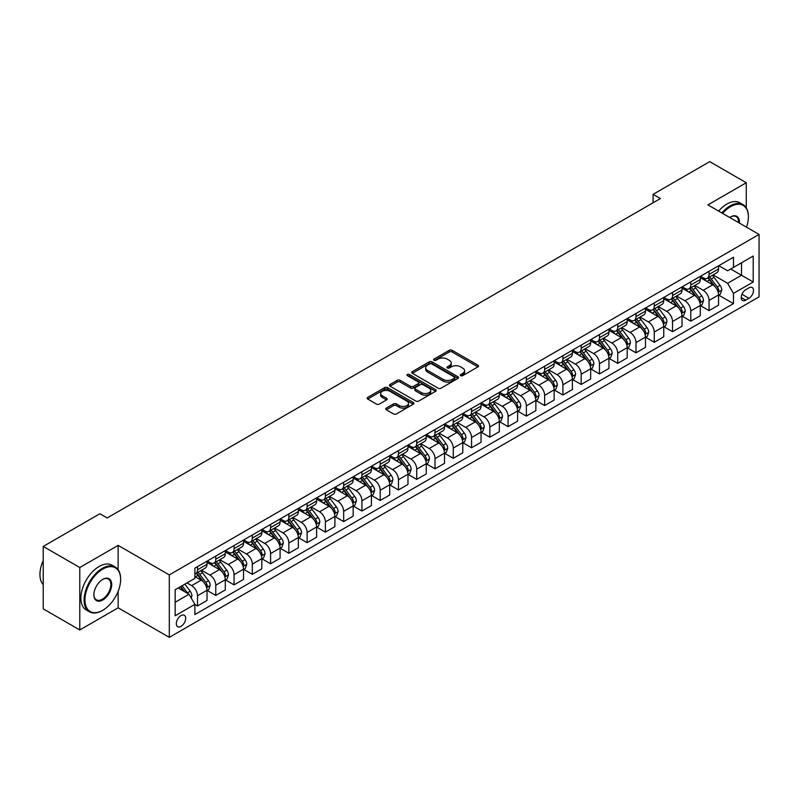 <?xml version="1.0" encoding="UTF-8"?>
<svg xmlns="http://www.w3.org/2000/svg" width="799" height="799" viewBox="0 0 799 799"><rect width="100%" height="100%" fill="white"/><g stroke="black" fill="none" stroke-linecap="round" stroke-linejoin="round"><path stroke-width="1.2" d="M460.713 375.66A1.418 0.819 0 0 0 462.721 375.66L477.962 366.861A2.027 1.169 0 0 0 478.551 366.032A2.027 1.169 0 0 0 477.962 365.203L452.134 350.302A2.027 1.169 0 0 0 449.268 350.302L434.027 359.101A1.418 0.819 0 0 0 433.607 359.68A1.418 0.819 0 0 0 434.027 360.259A1.418 0.819 0 0 0 436.034 360.259L438.002 359.121A6.492 3.745 0 0 1 447.19 359.121L449.338 360.359A6.492 3.745 0 0 1 451.245 363.016A6.492 3.745 0 0 1 449.338 365.662L447.37 366.801A1.418 0.819 0 0 0 446.951 367.38A1.418 0.819 0 0 0 447.37 367.959A1.418 0.819 0 0 0 449.378 367.959L451.345 366.821A6.492 3.745 0 0 1 460.534 366.821L462.681 368.069A6.492 3.745 0 0 1 464.579 370.716A6.492 3.745 0 0 1 462.681 373.363L460.713 374.501A1.418 0.819 0 0 0 460.294 375.081A1.418 0.819 0 0 0 460.713 375.66L460.713 374.501M180.993 626.386A6.612 3.815 120 0 0 185.318 620.563A6.612 3.815 120 0 0 184.299 615.26A6.612 3.815 120 0 0 180.993 615.59A6.612 3.815 120 0 0 176.669 621.412A6.612 3.815 120 0 0 177.688 626.716A6.612 3.815 120 0 0 180.993 626.386M386.287 408.109A2.027 1.169 0 0 0 385.687 408.938A2.027 1.169 0 0 0 386.287 409.767L393.527 413.952A2.027 1.169 0 0 0 396.404 413.952L413.333 404.174A2.027 1.169 0 0 0 413.922 403.345A2.027 1.169 0 0 0 413.333 402.526L387.505 387.615A2.027 1.169 0 0 0 384.639 387.615L367.71 397.383A2.027 1.169 0 0 0 367.111 398.212A2.027 1.169 0 0 0 367.71 399.041L376.459 404.094A2.027 1.169 0 0 0 379.325 404.094L386.576 399.909A2.027 1.169 0 0 0 387.165 399.081A2.027 1.169 0 0 0 386.576 398.252L382.232 395.755A5.423 3.136 0 0 1 380.644 393.537A5.423 3.136 0 0 1 383.989 390.641A5.423 3.136 0 0 1 389.912 391.32L406.911 401.138A5.423 3.136 0 0 1 408.499 403.345A5.423 3.136 0 0 1 405.153 406.242A5.423 3.136 0 0 1 399.23 405.562L396.404 403.934A2.027 1.169 0 0 0 393.527 403.934L386.287 408.109L386.287 409.767M118.142 545.377L79.78 567.53L43.236 546.436L43.236 608.878L79.78 629.972L118.142 607.819L169.298 637.362L169.298 574.91L118.142 545.377L118.142 569.687M746.266 207.81L746.266 182.741L707.894 204.894L759.05 234.427L169.298 574.91M746.266 182.741L709.722 161.638L653.083 194.337L653.083 202.776M43.236 546.436L99.875 513.737L107.186 517.952L660.393 198.561L653.083 194.337M438.152 388.194A2.027 1.169 0 0 0 441.018 388.194L457.947 378.416A2.027 1.169 0 0 0 458.536 377.587A2.027 1.169 0 0 0 457.947 376.758L432.119 361.857A2.027 1.169 0 0 0 429.253 361.857L412.324 371.625A2.027 1.169 0 0 0 411.735 372.454A2.027 1.169 0 0 0 412.324 373.283L438.152 388.194M407.939 375.969A1.418 0.819 0 0 1 409.388 376.169L409.388 374.481L435.635 389.642A2.027 1.169 0 0 1 436.234 390.471A2.027 1.169 0 0 1 435.635 391.3L418.706 401.068A2.027 1.169 0 0 1 415.84 401.068L390.012 386.167L390.012 384.509A2.027 1.169 0 0 0 389.423 385.338A2.027 1.169 0 0 0 390.012 386.167M390.012 384.509L397.263 380.324A2.027 1.169 0 0 1 400.129 380.324L410.606 386.366A2.027 1.169 0 0 0 413.473 386.366L418.276 383.6A2.027 1.169 0 0 0 418.876 382.771A2.027 1.169 0 0 0 418.276 381.942L407.38 375.64A1.418 0.819 0 0 1 406.961 375.061A1.418 0.819 0 0 1 407.84 374.302A1.418 0.819 0 0 1 409.388 374.481M748.963 287.84L745.747 289.697A6.412 3.695 120 0 0 741.562 295.34A6.412 3.695 120 0 0 742.551 300.474A6.412 3.695 120 0 0 745.747 300.164L748.963 298.307A6.412 3.695 120 0 0 753.147 292.654A6.412 3.695 120 0 0 752.169 287.52A6.412 3.695 120 0 0 748.963 287.84M169.298 637.362L759.05 296.868L759.05 234.427M718.78 265.687L727.629 270.791L733.472 267.415L733.472 257.208L194.876 568.159L194.876 578.376L175.151 589.762L175.151 615.759L194.876 604.364L194.876 614.571L733.472 303.62L733.472 293.413L727.629 283.285L713.098 274.896M733.472 267.415L753.207 256.03L753.207 282.017L733.472 293.413M79.78 567.53L79.78 629.972M730.695 269.023L741.512 275.265L741.512 262.781L753.207 256.03M727.629 283.285L741.512 275.265L753.207 282.017M175.151 602.256L189.033 594.236L178.217 587.994M194.876 604.444L197.513 605.962L197.513 595.754A8.27 4.774 -120 0 0 191.66 585.627L186.986 582.93M197.513 605.962L207.011 600.478L207.011 590.271A8.27 4.774 -120 0 0 201.158 580.144L194.876 576.518M207.231 590.481L215.78 595.415L215.78 585.208A8.27 4.774 -120 0 0 209.937 575.08L201.538 570.236M215.78 595.415L225.278 589.932L225.278 579.724A8.27 4.774 -120 0 0 219.435 569.597L207.011 562.426M225.498 579.934L234.047 584.868L234.047 574.661A8.27 4.774 -120 0 0 228.204 564.533L219.805 559.69M234.047 584.868L243.545 579.385L243.545 569.178A8.27 4.774 -120 0 0 237.703 559.05L225.278 551.879M243.765 569.387L252.314 574.321L252.314 564.114A8.27 4.774 -120 0 0 246.472 553.987L238.082 549.143M252.314 574.321L261.822 568.838L261.822 558.631A8.27 4.774 -120 0 0 255.97 548.504L243.545 541.332M262.042 558.841L270.591 563.774L270.591 553.567A8.27 4.774 -120 0 0 264.739 543.44L256.349 538.596M270.591 563.774L280.089 558.291L280.089 548.084A8.27 4.774 -120 0 0 274.247 537.957L261.822 530.776M280.309 548.294L288.858 553.228L288.858 543.02A8.27 4.774 -120 0 0 283.016 532.893L274.616 528.039M288.858 553.228L298.357 547.744L298.357 537.527A8.27 4.774 -120 0 0 292.514 527.41L280.089 520.229M298.576 537.747L307.126 542.681L307.126 532.464A8.27 4.774 -120 0 0 301.283 522.346L292.883 517.492M307.126 542.681L316.624 537.198L316.624 526.98A8.27 4.774 -120 0 0 310.781 516.853L298.357 509.682M316.843 527.19L325.393 532.134L325.393 521.917A8.27 4.774 -120 0 0 319.55 511.789L311.161 506.946M325.393 532.134L334.901 526.641L334.901 516.434A8.27 4.774 -120 0 0 329.048 506.306L316.624 499.135M335.121 516.643L343.67 521.587L343.67 511.37A8.27 4.774 -120 0 0 337.817 501.243L329.428 496.399M343.67 521.587L353.168 516.094L353.168 505.887A8.27 4.774 -120 0 0 347.325 495.76L334.901 488.589M353.388 506.097L361.937 511.03L361.937 500.823A8.27 4.774 -120 0 0 356.094 490.696L347.695 485.852M361.937 511.03L371.435 505.547L371.435 495.34A8.27 4.774 -120 0 0 365.592 485.213L353.168 478.042M371.655 495.55L380.204 500.484L380.204 490.276A8.27 4.774 -120 0 0 374.361 480.149L365.962 475.305M380.204 500.484L389.712 495L389.712 484.793A8.27 4.774 -120 0 0 383.86 474.666L371.435 467.495M389.922 485.003L398.481 489.937L398.481 479.73A8.27 4.774 -120 0 0 392.629 469.602L384.239 464.758M398.481 489.937L407.979 484.454L407.979 474.246A8.27 4.774 -120 0 0 402.127 464.119L389.712 456.948M408.199 474.456L416.748 479.39L416.748 469.183A8.27 4.774 -120 0 0 410.896 459.055L402.506 454.212M416.748 479.39L426.247 473.907L426.247 463.7A8.27 4.774 -120 0 0 420.404 453.572L407.979 446.401M426.466 463.909L435.016 468.843L435.016 458.636A8.27 4.774 -120 0 0 429.173 448.509L420.773 443.655M435.016 468.843L444.514 463.36L444.514 453.143A8.27 4.774 -120 0 0 438.671 443.026L426.247 435.845M444.733 453.363L453.283 458.296L453.283 448.089A8.27 4.774 -120 0 0 447.44 437.962L439.051 433.108M453.283 458.296L462.791 452.813L462.791 442.596A8.27 4.774 -120 0 0 456.938 432.469L444.514 425.298M463.011 442.806L471.56 447.75L471.56 437.532A8.27 4.774 -120 0 0 465.707 427.405L457.318 422.561M471.56 447.75L481.058 442.266L481.058 432.049A8.27 4.774 -120 0 0 475.205 421.922L462.791 414.751M481.278 432.259L489.827 437.203L489.827 426.986A8.27 4.774 -120 0 0 483.984 416.858L475.585 412.014M489.827 437.203L499.325 431.71L499.325 421.502A8.27 4.774 -120 0 0 493.482 411.375L481.058 404.204M499.545 421.712L508.094 426.646L508.094 416.439A8.27 4.774 -120 0 0 502.251 406.311L493.852 401.468M508.094 426.646L517.592 421.163L517.592 410.956A8.27 4.774 -120 0 0 511.75 400.828L499.325 393.657M517.812 411.165L526.361 416.099L526.361 405.892A8.27 4.774 -120 0 0 520.519 395.765L512.129 390.921M526.361 416.099L535.869 410.616L535.869 400.409A8.27 4.774 -120 0 0 530.017 390.282L517.592 383.111M536.089 400.619L544.638 405.552L544.638 395.345A8.27 4.774 -120 0 0 538.786 385.218L530.396 380.374M544.638 405.552L554.136 400.069L554.136 389.862A8.27 4.774 -120 0 0 548.294 379.735L535.869 372.564M554.356 390.072L562.905 395.006L562.905 384.798A8.27 4.774 -120 0 0 557.063 374.671L548.663 369.827M562.905 395.006L572.404 389.522L572.404 379.315A8.27 4.774 -120 0 0 566.561 369.188L554.136 362.017M572.623 379.525L581.173 384.459L581.173 374.252A8.27 4.774 -120 0 0 575.33 364.124L566.93 359.28M581.173 384.459L590.671 378.976L590.671 368.758A8.27 4.774 -120 0 0 584.828 358.641L572.404 351.46M590.89 368.978L599.45 373.912L599.45 363.705A8.27 4.774 -120 0 0 593.597 353.577L585.208 348.724M599.45 373.912L608.948 368.429L608.948 358.212A8.27 4.774 -120 0 0 603.095 348.084L590.671 340.913M609.168 358.431L617.717 363.365L617.717 353.148A8.27 4.774 -120 0 0 611.864 343.031L603.475 338.177M617.717 363.365L627.215 357.882L627.215 347.665A8.27 4.774 -120 0 0 621.372 337.538L608.948 330.367M627.435 347.875L635.984 352.818L635.984 342.601A8.27 4.774 -120 0 0 630.141 332.474L621.742 327.63M635.984 352.818L645.482 347.325L645.482 337.118A8.27 4.774 -120 0 0 639.639 326.991L627.215 319.82M645.702 337.328L654.251 342.272L654.251 332.054A8.27 4.774 -120 0 0 648.408 321.927L640.009 317.083M654.251 342.272L663.759 336.779L663.759 326.571A8.27 4.774 -120 0 0 657.907 316.444L645.482 309.273M663.969 326.781L672.528 331.715L672.528 321.508A8.27 4.774 -120 0 0 666.676 311.38L658.286 306.536M672.528 331.715L682.026 326.232L682.026 316.024A8.27 4.774 -120 0 0 676.174 305.897L663.759 298.726M682.246 316.234L690.795 321.168L690.795 310.961A8.27 4.774 -120 0 0 684.943 300.833L676.553 295.99M690.795 321.168L700.294 315.685L700.294 305.478A8.27 4.774 -120 0 0 694.451 295.35L682.026 288.179M700.513 305.687L709.063 310.621L709.063 300.414A8.27 4.774 -120 0 0 703.22 290.287L694.82 285.443M709.063 310.621L718.561 305.138L718.561 294.931A8.27 4.774 -120 0 0 712.718 284.804L700.294 277.633M700.513 276.234L703.22 277.792A8.27 4.774 -120 0 0 707.355 278.202A8.27 4.774 -120 0 0 709.063 274.427L709.063 271.3M682.246 286.781L684.943 288.349A8.27 4.774 -120 0 0 689.078 288.759A8.27 4.774 -120 0 0 690.795 284.973L690.795 281.847M663.969 297.328L666.676 298.896A8.27 4.774 -120 0 0 670.81 299.305A8.27 4.774 -120 0 0 672.528 295.52L672.528 292.394M645.702 307.885L648.408 309.443A8.27 4.774 -120 0 0 652.543 309.852A8.27 4.774 -120 0 0 654.251 306.067L654.251 302.941M627.435 318.431L630.141 319.99A8.27 4.774 -120 0 0 634.276 320.399A8.27 4.774 -120 0 0 635.984 316.614L635.984 313.488M609.168 328.978L611.864 330.536A8.27 4.774 -120 0 0 615.999 330.946A8.27 4.774 -120 0 0 617.717 327.161L617.717 324.034M590.89 339.525L593.597 341.083A8.27 4.774 -120 0 0 597.732 341.493A8.27 4.774 -120 0 0 599.45 337.707L599.45 334.591M572.623 350.072L575.33 351.63A8.27 4.774 -120 0 0 579.465 352.039A8.27 4.774 -120 0 0 581.173 348.254L581.173 345.138M554.356 360.619L557.063 362.177A8.27 4.774 -120 0 0 561.198 362.586A8.27 4.774 -120 0 0 562.905 358.801L562.905 355.685M536.089 371.165L538.786 372.733A8.27 4.774 -120 0 0 542.921 373.143A8.27 4.774 -120 0 0 544.638 369.358L544.638 366.232M517.812 381.712L520.519 383.28A8.27 4.774 -120 0 0 524.653 383.69A8.27 4.774 -120 0 0 526.361 379.905L526.361 376.778M499.545 392.259L502.251 393.827A8.27 4.774 -120 0 0 506.386 394.237A8.27 4.774 -120 0 0 508.094 390.451L508.094 387.325M481.278 402.816L483.984 404.374A8.27 4.774 -120 0 0 488.109 404.783A8.27 4.774 -120 0 0 489.827 400.998L489.827 397.872M463.011 413.363L465.707 414.921A8.27 4.774 -120 0 0 469.842 415.33A8.27 4.774 -120 0 0 471.56 411.545L471.56 408.419M444.733 423.909L447.44 425.468A8.27 4.774 -120 0 0 451.575 425.877A8.27 4.774 -120 0 0 453.283 422.092L453.283 418.976M426.466 434.456L429.173 436.014A8.27 4.774 -120 0 0 433.308 436.424A8.27 4.774 -120 0 0 435.016 432.639L435.016 429.522M408.199 445.003L410.896 446.561A8.27 4.774 -120 0 0 415.031 446.971A8.27 4.774 -120 0 0 416.748 443.185L416.748 440.069M389.922 455.55L392.629 457.118A8.27 4.774 -120 0 0 396.763 457.527A8.27 4.774 -120 0 0 398.481 453.742L398.481 450.616M371.655 466.097L374.361 467.665A8.27 4.774 -120 0 0 378.496 468.074A8.27 4.774 -120 0 0 380.204 464.289L380.204 461.163M353.388 476.643L356.094 478.211A8.27 4.774 -120 0 0 360.229 478.621A8.27 4.774 -120 0 0 361.937 474.836L361.937 471.71M335.121 487.2L337.817 488.758A8.27 4.774 -120 0 0 341.952 489.168A8.27 4.774 -120 0 0 343.67 485.383L343.67 482.256M316.843 497.747L319.55 499.305A8.27 4.774 -120 0 0 323.685 499.715A8.27 4.774 -120 0 0 325.393 495.929L325.393 492.803M298.576 508.294L301.283 509.852A8.27 4.774 -120 0 0 305.418 510.261A8.27 4.774 -120 0 0 307.126 506.476L307.126 503.36M280.309 518.841L283.016 520.399A8.27 4.774 -120 0 0 287.141 520.808A8.27 4.774 -120 0 0 288.858 517.023L288.858 513.907M262.042 529.387L264.739 530.945A8.27 4.774 -120 0 0 268.873 531.355A8.27 4.774 -120 0 0 270.591 527.57L270.591 524.454M243.765 539.934L246.472 541.492A8.27 4.774 -120 0 0 250.606 541.902A8.27 4.774 -120 0 0 252.314 538.117L252.314 535M225.498 550.481L228.204 552.049A8.27 4.774 -120 0 0 232.339 552.459A8.27 4.774 -120 0 0 234.047 548.673L234.047 545.547M207.231 561.028L209.937 562.596A8.27 4.774 -120 0 0 214.062 563.005A8.27 4.774 -120 0 0 215.78 559.22L215.78 556.094M718.78 295.141L733.472 303.62M707.355 278.202L716.853 272.719A8.27 4.774 -120 0 0 718.561 268.933L718.561 265.817M689.078 288.759L698.586 283.265A8.27 4.774 -120 0 0 700.294 279.48L700.294 276.364M670.81 299.305L680.309 293.822A8.27 4.774 -120 0 0 682.026 290.037L682.026 286.911M652.543 309.852L662.041 304.369A8.27 4.774 -120 0 0 663.759 300.584L663.759 297.458M634.276 320.399L643.774 314.916A8.27 4.774 -120 0 0 645.482 311.131L645.482 308.005M615.999 330.946L625.507 325.463A8.27 4.774 -120 0 0 627.215 321.677L627.215 318.551M597.732 341.493L607.23 336.009A8.27 4.774 -120 0 0 608.948 332.224L608.948 329.098M579.465 352.039L588.963 346.556A8.27 4.774 -120 0 0 590.671 342.771L590.671 339.655M561.198 362.586L570.696 357.103A8.27 4.774 -120 0 0 572.404 353.318L572.404 350.202M542.921 373.143L552.419 367.65A8.27 4.774 -120 0 0 554.136 363.865L554.136 360.748M524.653 383.69L534.151 378.197A8.27 4.774 -120 0 0 535.869 374.421L535.869 371.295M506.386 394.237L515.884 388.753A8.27 4.774 -120 0 0 517.592 384.968L517.592 381.842M488.109 404.783L497.617 399.3A8.27 4.774 -120 0 0 499.325 395.515L499.325 392.389M469.842 415.33L479.34 409.847A8.27 4.774 -120 0 0 481.058 406.062L481.058 402.936M451.575 425.877L461.073 420.394A8.27 4.774 -120 0 0 462.791 416.609L462.791 413.483M433.308 436.424L442.806 430.941A8.27 4.774 -120 0 0 444.514 427.155L444.514 424.029M415.031 446.971L424.539 441.487A8.27 4.774 -120 0 0 426.247 437.702L426.247 434.586M396.763 457.527L406.262 452.034A8.27 4.774 -120 0 0 407.979 448.249L407.979 445.133M378.496 468.074L387.994 462.581A8.27 4.774 -120 0 0 389.712 458.796L389.712 455.68M360.229 478.621L369.727 473.138A8.27 4.774 -120 0 0 371.435 469.353L371.435 466.226M341.952 489.168L351.46 483.685A8.27 4.774 -120 0 0 353.168 479.899L353.168 476.773M323.685 499.715L333.183 494.231A8.27 4.774 -120 0 0 334.901 490.446L334.901 487.32M305.418 510.261L314.916 504.778A8.27 4.774 -120 0 0 316.624 500.993L316.624 497.867M287.141 520.808L296.649 515.325A8.27 4.774 -120 0 0 298.357 511.54L298.357 508.414M268.873 531.355L278.372 525.872A8.27 4.774 -120 0 0 280.089 522.087L280.089 518.97M250.606 541.902L260.104 536.419A8.27 4.774 -120 0 0 261.822 532.633L261.822 529.517M232.339 552.459L241.837 546.965A8.27 4.774 -120 0 0 243.545 543.18L243.545 540.064M214.062 563.005L223.57 557.522A8.27 4.774 -120 0 0 225.278 553.737L225.278 550.611M194.876 573.882A8.27 4.774 -120 0 0 195.795 573.552L205.293 568.069A8.27 4.774 -120 0 0 207.011 564.284L207.011 561.158M195.795 573.552A8.27 4.774 -120 0 0 197.513 569.767L197.513 566.641M189.033 594.236L194.876 604.364M118.142 607.819L118.142 591.3M461.273 375.87L462.681 375.051A6.492 3.745 0 0 0 464.579 372.404L464.579 370.716M451.245 363.016L451.245 364.704A6.492 3.745 0 0 1 449.338 367.35L447.929 368.159M477.932 366.881L452.134 351.989A2.027 1.169 0 0 0 449.268 351.989L434.596 360.459M457.947 376.758L457.947 378.416L432.119 363.545A2.027 1.169 0 0 0 429.253 363.545L412.354 373.303L412.324 371.625M454.361 378.167A1.418 0.819 0 0 0 454.781 377.587A1.418 0.819 0 0 0 454.361 377.008L431.69 363.925A1.418 0.819 0 0 0 429.682 363.925L427.605 365.123A6.492 3.745 0 0 0 425.707 367.78A6.492 3.745 0 0 0 427.605 370.426L443.095 379.375A6.492 3.745 0 0 0 452.284 379.375L454.361 378.167L454.361 379.855A1.418 0.819 0 0 0 454.781 379.275L454.781 377.587M425.707 367.78L425.707 369.468A6.492 3.745 0 0 0 427.605 372.114L427.605 370.426M454.361 379.855L452.284 381.063A6.492 3.745 0 0 1 443.095 381.063L427.605 372.114M390.042 386.177L397.263 382.012L397.263 380.324M418.876 382.771L418.876 384.459A2.027 1.169 0 0 1 418.276 385.288L413.473 388.054A2.027 1.169 0 0 1 410.606 388.054L400.129 382.012A2.027 1.169 0 0 0 397.263 382.012M409.388 376.169L435.615 391.31M421.473 392.649A5.423 3.136 0 0 0 427.385 393.328A5.423 3.136 0 0 0 430.731 390.431A5.423 3.136 0 0 0 429.143 388.214L423.16 384.758A2.027 1.169 0 0 0 420.284 384.758L415.48 387.525A2.027 1.169 0 0 0 414.891 388.354A2.027 1.169 0 0 0 415.48 389.183L421.473 392.649L421.473 394.336A5.423 3.136 0 0 0 427.385 395.016A5.423 3.136 0 0 0 430.731 392.119L430.731 390.431M414.891 388.354L414.891 390.042A2.027 1.169 0 0 0 415.48 390.871L415.48 389.183M421.473 394.336L415.48 390.871M408.499 403.345L408.499 405.033A5.423 3.136 0 0 1 405.153 407.929A5.423 3.136 0 0 1 399.23 407.25L396.404 405.622A2.027 1.169 0 0 0 393.527 405.622L386.317 409.787M380.644 393.537L380.644 395.225A5.423 3.136 0 0 0 382.232 397.443L382.232 395.755M386.546 399.929L382.232 397.443M413.303 404.194L387.505 389.303A2.027 1.169 0 0 0 384.639 389.303L367.73 399.061M718.561 295.26L720.318 294.252L721.777 290.037A5.473 3.166 -120 0 0 720.029 285.373L714.056 277.393A15.81 9.129 -120 0 0 712.338 275.325M706.396 281.148A15.81 9.129 -120 0 0 703.16 277.762M718.061 291.915L718.82 290.267A5.473 3.166 -120 0 0 717.252 286.971L711.28 279.001A15.81 9.129 -120 0 0 709.552 276.933M708.084 277.782A13.124 7.581 60 0 1 710.241 280.229L715.295 286.981M707.804 277.942A15.81 9.129 60 0 1 709.532 280.01L713.497 285.313M700.294 305.817L702.051 304.799L703.51 300.584A5.473 3.166 -120 0 0 701.762 295.92L695.789 287.95A15.81 9.129 -120 0 0 694.061 285.882M688.129 291.695A15.81 9.129 -120 0 0 684.883 288.309M699.794 302.461L700.553 300.814A5.473 3.166 -120 0 0 698.985 297.518L693.013 289.548A15.81 9.129 -120 0 0 691.285 287.48M689.817 288.329A13.124 7.581 60 0 1 691.974 290.776L697.028 297.528M689.537 288.499A15.81 9.129 60 0 1 691.255 290.556L695.23 295.86M682.026 316.364L683.774 315.345L685.242 311.131A5.473 3.166 -120 0 0 683.495 306.466L677.522 298.496A15.81 9.129 -120 0 0 675.794 296.429M669.852 302.242A15.81 9.129 -120 0 0 666.616 298.856M681.527 313.008L682.286 311.36A5.473 3.166 -120 0 0 680.718 308.064L674.746 300.094A15.81 9.129 -120 0 0 673.018 298.027M671.55 298.876A13.124 7.581 60 0 1 673.697 301.333L678.75 308.074M671.26 299.046A15.81 9.129 60 0 1 672.988 301.113L676.963 306.407M663.759 326.911L665.507 325.892L666.965 321.677A5.473 3.166 -120 0 0 665.217 317.013L659.245 309.043A15.81 9.129 -120 0 0 657.527 306.976M651.585 312.799A15.81 9.129 -120 0 0 648.349 309.403M663.26 323.555L664.009 321.907A5.473 3.166 -120 0 0 662.441 318.611L656.468 310.641A15.81 9.129 -120 0 0 654.751 308.574M653.272 309.423A13.124 7.581 60 0 1 655.43 311.88L660.483 318.621M652.993 309.593A15.81 9.129 60 0 1 654.721 311.66L658.686 316.953M645.482 337.458L647.24 336.449L648.698 332.224A5.473 3.166 -120 0 0 646.95 327.56L640.978 319.59A15.81 9.129 -120 0 0 639.25 317.523M633.317 323.345A15.81 9.129 -120 0 0 630.081 319.95M644.983 334.102L645.742 332.454A5.473 3.166 -120 0 0 644.174 329.168L638.201 321.188A15.81 9.129 -120 0 0 636.473 319.121M635.005 319.98A13.124 7.581 60 0 1 637.163 322.426L642.216 329.168M634.726 320.139A15.81 9.129 60 0 1 636.453 322.207L640.418 327.5M746.516 227.186A25.218 14.562 120 0 0 748.383 216.958A25.218 14.562 120 0 0 730.546 206.661A25.218 14.562 120 0 0 722.616 213.393M721.857 212.943A25.838 14.921 -60 0 1 730.106 205.902A25.838 14.921 -60 0 1 743.03 204.624A25.838 14.921 -60 0 1 748.383 216.449A25.838 14.921 -60 0 1 748.383 216.709M729.717 217.488A12.604 7.281 -60 0 1 730.546 216.958L730.546 216.958A12.604 7.281 -60 0 1 739.425 223.091M718.641 211.096A25.838 14.921 -60 0 1 726.89 204.045A25.838 14.921 -60 0 1 739.814 202.766L743.03 204.624M738.576 222.601A11.985 6.921 120 0 0 736.109 216.619A11.985 6.921 120 0 0 730.326 217.088M102.362 610.526L102.801 610.266A25.218 14.562 120 0 0 120.629 579.385A25.218 14.562 120 0 0 102.801 569.088A25.218 14.562 120 0 0 84.964 599.979A25.218 14.562 120 0 0 102.801 610.266L102.362 610.526A25.838 14.921 -60 0 1 89.438 611.804A25.838 14.921 -60 0 1 85.483 591.1A25.838 14.921 -60 0 1 102.362 568.329A25.838 14.921 -60 0 1 115.276 567.05A25.838 14.921 -60 0 1 120.629 578.875A25.838 14.921 -60 0 1 120.629 579.135M102.801 599.979A12.604 7.281 -60 0 1 93.883 594.826A12.604 7.281 -60 0 1 102.801 579.385L102.801 579.385A12.604 7.281 -60 0 1 111.71 584.528A12.604 7.281 -60 0 1 102.801 599.979M93.883 594.566A11.985 6.921 120 0 0 96.369 599.809A11.985 6.921 120 0 0 102.362 599.22A11.985 6.921 120 0 0 110.192 588.653A11.985 6.921 120 0 0 108.354 579.045A11.985 6.921 120 0 0 102.572 579.515M89.438 611.804L86.222 609.947A25.838 14.921 -60 0 1 82.267 589.243A25.838 14.921 -60 0 1 99.146 566.471A25.838 14.921 -60 0 1 112.06 565.193L115.276 567.05M43.236 584.668A25.838 14.921 -60 0 1 43.236 560.518M627.215 348.004L628.973 346.996L630.431 342.771A5.473 3.166 -120 0 0 628.683 338.107L622.711 330.137A15.81 9.129 -120 0 0 620.983 328.069M615.04 333.892A15.81 9.129 -120 0 0 611.804 330.506M626.716 344.649L627.475 343.011A5.473 3.166 -120 0 0 625.907 339.715L619.934 331.745A15.81 9.129 -120 0 0 618.206 329.677M616.738 330.526A13.124 7.581 60 0 1 618.895 332.973L623.949 339.715M616.458 330.686A15.81 9.129 60 0 1 618.176 332.754L622.151 338.057M608.948 358.551L610.696 357.543L612.164 353.318A5.473 3.166 -120 0 0 610.416 348.654L604.444 340.684A15.81 9.129 -120 0 0 602.716 338.616M596.773 344.439A15.81 9.129 -120 0 0 593.537 341.053M608.448 355.195L609.208 353.558A5.473 3.166 -120 0 0 607.639 350.262L601.667 342.292A15.81 9.129 -120 0 0 599.939 340.224M598.471 341.073A13.124 7.581 60 0 1 600.618 343.52L605.672 350.272M598.181 341.233A15.81 9.129 60 0 1 599.909 343.3L603.884 348.604M590.671 369.098L592.429 368.089L593.887 363.865A5.473 3.166 -120 0 0 592.139 359.2L586.166 351.23A15.81 9.129 -120 0 0 584.449 349.163M578.506 354.986A15.81 9.129 -120 0 0 575.27 351.6M590.171 365.742L590.93 364.104A5.473 3.166 -120 0 0 589.362 360.808L583.39 352.838A15.81 9.129 -120 0 0 581.672 350.771M580.194 351.62A13.124 7.581 60 0 1 582.351 354.067L587.405 360.818M579.914 351.78A15.81 9.129 60 0 1 581.642 353.847L585.607 359.151M572.404 379.645L574.161 378.636L575.62 374.421A5.473 3.166 -120 0 0 573.872 369.757L567.899 361.777A15.81 9.129 -120 0 0 566.171 359.71M560.239 365.533A15.81 9.129 -120 0 0 557.003 362.147M571.904 376.289L572.663 374.651A5.473 3.166 -120 0 0 571.095 371.355L565.123 363.385A15.81 9.129 -120 0 0 563.395 361.318M561.927 362.167A13.124 7.581 60 0 1 564.084 364.614L569.138 371.365M561.647 362.327A15.81 9.129 60 0 1 563.365 364.394L567.34 369.697M554.136 390.202L555.894 389.183L557.352 384.968A5.473 3.166 -120 0 0 555.605 380.304L549.632 372.324A15.81 9.129 -120 0 0 547.904 370.267M541.962 376.079A15.81 9.129 -120 0 0 538.726 372.694M553.637 386.846L554.396 385.198A5.473 3.166 -120 0 0 552.828 381.902L546.856 373.932A15.81 9.129 -120 0 0 545.128 371.865M543.66 372.714A13.124 7.581 60 0 1 545.807 375.16L550.861 381.912M543.37 372.873A15.81 9.129 60 0 1 545.098 374.941L549.073 380.244M535.869 400.748L537.617 399.73L539.085 395.515A5.473 3.166 -120 0 0 537.337 390.851L531.365 382.881A15.81 9.129 -120 0 0 529.637 380.813M523.695 386.626A15.81 9.129 -120 0 0 520.459 383.24M535.37 397.393L536.119 395.745A5.473 3.166 -120 0 0 534.551 392.449L528.588 384.479A15.81 9.129 -120 0 0 526.861 382.411M525.382 383.26A13.124 7.581 60 0 1 527.54 385.717L532.593 392.459M525.103 383.43A15.81 9.129 60 0 1 526.831 385.488L530.796 390.791M517.592 411.295L519.35 410.277L520.808 406.062A5.473 3.166 -120 0 0 519.06 401.398L513.088 393.428A15.81 9.129 -120 0 0 511.37 391.36M505.427 397.183A15.81 9.129 -120 0 0 502.191 393.787M517.093 407.939L517.852 406.292A5.473 3.166 -120 0 0 516.284 402.996L510.311 395.026A15.81 9.129 -120 0 0 508.593 392.958M507.115 393.807A13.124 7.581 60 0 1 509.273 396.264L514.326 403.006M506.836 393.977A15.81 9.129 60 0 1 508.563 396.044L512.529 401.338M499.325 421.842L501.083 420.823L502.541 416.609A5.473 3.166 -120 0 0 500.793 411.944L494.821 403.974A15.81 9.129 -120 0 0 493.093 401.907M487.16 407.73A15.81 9.129 -120 0 0 483.914 404.334M498.826 418.486L499.585 416.838A5.473 3.166 -120 0 0 498.017 413.552L492.044 405.572A15.81 9.129 -120 0 0 490.316 403.505M488.848 404.354A13.124 7.581 60 0 1 491.005 406.811L496.059 413.552M488.569 404.524A15.81 9.129 60 0 1 490.286 406.591L494.261 411.885M481.058 432.389L482.806 431.38L484.274 427.155A5.473 3.166 -120 0 0 482.526 422.491L476.554 414.521A15.81 9.129 -120 0 0 474.826 412.454M468.883 418.276A15.81 9.129 -120 0 0 465.647 414.891M480.559 429.033L481.318 427.395A5.473 3.166 -120 0 0 479.75 424.099L473.777 416.119A15.81 9.129 -120 0 0 472.049 414.062M470.581 414.911A13.124 7.581 60 0 1 472.728 417.358L477.782 424.099M470.291 415.071A15.81 9.129 60 0 1 472.019 417.138L475.994 422.431M462.791 442.936L464.539 441.927L465.997 437.702A5.473 3.166 -120 0 0 464.249 433.038L458.286 425.068A15.81 9.129 -120 0 0 456.559 423.001M450.616 428.823A15.81 9.129 -120 0 0 447.38 425.438M462.291 439.58L463.04 437.942A5.473 3.166 -120 0 0 461.472 434.646L455.5 426.676A15.81 9.129 -120 0 0 453.782 424.609M452.304 425.458A13.124 7.581 60 0 1 454.461 427.904L459.515 434.646M452.024 425.617A15.81 9.129 60 0 1 453.752 427.685L457.717 432.988M444.514 453.482L446.271 452.474L447.73 448.249A5.473 3.166 -120 0 0 445.982 443.585L440.009 435.615A15.81 9.129 -120 0 0 438.281 433.547M432.349 439.37A15.81 9.129 -120 0 0 429.113 435.984M444.014 450.127L444.773 448.489A5.473 3.166 -120 0 0 443.205 445.193L437.233 437.223A15.81 9.129 -120 0 0 435.505 435.155M434.037 436.004A13.124 7.581 60 0 1 436.194 438.451L441.248 445.203M433.757 436.164A15.81 9.129 60 0 1 435.485 438.232L439.45 443.535M426.247 464.029L428.004 463.021L429.463 458.796A5.473 3.166 -120 0 0 427.715 454.132L421.742 446.162A15.81 9.129 -120 0 0 420.014 444.094M414.082 449.917A15.81 9.129 -120 0 0 410.836 446.531M425.747 460.673L426.506 459.035A5.473 3.166 -120 0 0 424.938 455.74L418.966 447.77A15.81 9.129 -120 0 0 417.238 445.702M415.77 446.551A13.124 7.581 60 0 1 417.927 448.998L422.981 455.75M415.49 446.711A15.81 9.129 60 0 1 417.208 448.778L421.183 454.082M407.979 474.576L409.727 473.567L411.195 469.353A5.473 3.166 -120 0 0 409.448 464.688L403.475 456.708A15.81 9.129 -120 0 0 401.747 454.651M395.805 460.464A15.81 9.129 -120 0 0 392.569 457.078M407.48 471.23L408.239 469.582A5.473 3.166 -120 0 0 406.671 466.286L400.699 458.316A15.81 9.129 -120 0 0 398.971 456.249M397.502 457.098A13.124 7.581 60 0 1 399.65 459.545L404.703 466.296M397.213 457.258A15.81 9.129 60 0 1 398.941 459.325L402.916 464.628M389.712 485.133L391.46 484.114L392.918 479.899A5.473 3.166 -120 0 0 391.17 475.235L385.198 467.265A15.81 9.129 -120 0 0 383.48 465.198M377.537 471.011A15.81 9.129 -120 0 0 374.302 467.625M389.213 481.777L389.962 480.129A5.473 3.166 -120 0 0 388.394 476.833L382.421 468.863A15.81 9.129 -120 0 0 380.704 466.796M379.225 467.645A13.124 7.581 60 0 1 381.383 470.092L386.436 476.843M378.946 467.815A15.81 9.129 60 0 1 380.674 469.872L384.639 475.175M371.435 495.68L373.193 494.661L374.651 490.446A5.473 3.166 -120 0 0 372.903 485.782L366.931 477.812A15.81 9.129 -120 0 0 365.203 475.745M359.27 481.557A15.81 9.129 -120 0 0 356.034 478.172M370.936 492.324L371.695 490.676A5.473 3.166 -120 0 0 370.127 487.38L364.154 479.41A15.81 9.129 -120 0 0 362.426 477.343M360.958 478.192A13.124 7.581 60 0 1 363.116 480.648L368.169 487.39M360.679 478.361A15.81 9.129 60 0 1 362.406 480.429L366.371 485.722M353.168 506.226L354.926 505.208L356.384 500.993A5.473 3.166 -120 0 0 354.636 496.329L348.664 488.359A15.81 9.129 -120 0 0 346.936 486.291M340.993 492.114A15.81 9.129 -120 0 0 337.757 488.718M352.669 502.871L353.428 501.223A5.473 3.166 -120 0 0 351.86 497.927L345.887 489.957A15.81 9.129 -120 0 0 344.159 487.889M342.691 488.738A13.124 7.581 60 0 1 344.838 491.195L349.902 497.937M342.401 488.908A15.81 9.129 60 0 1 344.129 490.976L348.104 496.269M334.901 516.773L336.649 515.764L338.117 511.54A5.473 3.166 -120 0 0 336.369 506.876L330.396 498.906A15.81 9.129 -120 0 0 328.669 496.838M322.726 502.661A15.81 9.129 -120 0 0 319.49 499.265M334.401 513.417L335.161 511.769A5.473 3.166 -120 0 0 333.592 508.484L327.62 500.504A15.81 9.129 -120 0 0 325.892 498.446M324.424 499.295A13.124 7.581 60 0 1 326.571 501.742L331.625 508.484M324.134 499.455A15.81 9.129 60 0 1 325.862 501.522L329.837 506.816M316.624 527.32L318.382 526.311L319.84 522.087A5.473 3.166 -120 0 0 318.092 517.422L312.119 509.452A15.81 9.129 -120 0 0 310.402 507.385M304.459 513.208A15.81 9.129 -120 0 0 301.223 509.822M316.124 523.964L316.883 522.326A5.473 3.166 -120 0 0 315.315 519.03L309.343 511.06A15.81 9.129 -120 0 0 307.625 508.993M306.147 509.842A13.124 7.581 60 0 1 308.304 512.289L313.358 519.03M305.867 510.002A15.81 9.129 60 0 1 307.595 512.069L311.56 517.372M298.357 537.867L300.114 536.858L301.573 532.633A5.473 3.166 -120 0 0 299.825 527.969L293.852 519.999A15.81 9.129 -120 0 0 292.124 517.932M286.192 523.754A15.81 9.129 -120 0 0 282.956 520.369M297.857 534.511L298.616 532.873A5.473 3.166 -120 0 0 297.048 529.577L291.076 521.607A15.81 9.129 -120 0 0 289.348 519.54M287.88 520.389A13.124 7.581 60 0 1 290.037 522.836L295.091 529.587M287.6 520.549A15.81 9.129 60 0 1 289.318 522.616L293.293 527.919M280.089 548.414L281.847 547.405L283.305 543.18A5.473 3.166 -120 0 0 281.558 538.516L275.585 530.546A15.81 9.129 -120 0 0 273.857 528.479M267.915 534.301A15.81 9.129 -120 0 0 264.679 530.916M279.59 545.058L280.349 543.42A5.473 3.166 -120 0 0 278.781 540.124L272.809 532.154A15.81 9.129 -120 0 0 271.081 530.087M269.613 530.936A13.124 7.581 60 0 1 271.76 533.382L276.814 540.134M269.323 531.095A15.81 9.129 60 0 1 271.051 533.163L275.026 538.466M261.822 558.96L263.57 557.952L265.038 553.737A5.473 3.166 -120 0 0 263.29 549.073L257.318 541.093A15.81 9.129 -120 0 0 255.59 539.025M249.648 544.848A15.81 9.129 -120 0 0 246.412 541.462M261.323 555.615L262.072 553.967A5.473 3.166 -120 0 0 260.504 550.671L254.541 542.701A15.81 9.129 -120 0 0 252.814 540.633M251.335 541.482A13.124 7.581 60 0 1 253.493 543.929L258.546 550.681M251.056 541.642A15.81 9.129 60 0 1 252.784 543.71L256.749 549.013M243.545 569.517L245.303 568.498L246.761 564.284A5.473 3.166 -120 0 0 245.013 559.62L239.041 551.64A15.81 9.129 -120 0 0 237.323 549.582M231.38 555.395A15.81 9.129 -120 0 0 228.144 552.009M243.046 566.161L243.805 564.513A5.473 3.166 -120 0 0 242.237 561.218L236.264 553.248A15.81 9.129 -120 0 0 234.536 551.18M233.068 552.029A13.124 7.581 60 0 1 235.226 554.476L240.279 561.228M232.789 552.189A15.81 9.129 60 0 1 234.516 554.256L238.482 559.56M225.278 580.064L227.036 579.045L228.494 574.831A5.473 3.166 -120 0 0 226.746 570.166L220.774 562.196A15.81 9.129 -120 0 0 219.046 560.129M213.113 565.942A15.81 9.129 -120 0 0 209.867 562.556M224.779 576.708L225.538 575.06A5.473 3.166 -120 0 0 223.97 571.764L217.997 563.794A15.81 9.129 -120 0 0 216.269 561.727M214.801 562.576A13.124 7.581 60 0 1 216.958 565.033L222.012 571.774M214.522 562.746A15.81 9.129 60 0 1 216.239 564.803L220.214 570.106M207.011 590.611L208.759 589.592L210.227 585.377A5.473 3.166 -120 0 0 208.479 580.713L202.507 572.743A15.81 9.129 -120 0 0 200.779 570.676M206.512 587.255L207.271 585.607A5.473 3.166 -120 0 0 205.703 582.311L199.73 574.341A15.81 9.129 -120 0 0 198.002 572.274M196.534 573.123A13.124 7.581 60 0 1 198.681 575.58L203.735 582.321M196.244 573.292A15.81 9.129 60 0 1 197.972 575.36L201.947 580.653M191.221 598.032L191.95 595.924A5.473 3.166 -120 0 0 190.202 591.26L184.879 584.149M187.925 593.597A5.473 3.166 -120 0 0 187.425 592.868L182.102 585.747M180.724 586.546L184.559 591.65M180.344 586.766L183.59 591.1M191.66 585.627L201.158 580.144M209.937 575.08L219.435 569.597M228.204 564.533L237.703 559.05M246.472 553.987L255.97 548.504M264.739 543.44L274.247 537.957M283.016 532.893L292.514 527.41M301.283 522.346L310.781 516.853M319.55 511.789L329.048 506.306M337.817 501.243L347.325 495.76M356.094 490.696L365.592 485.213M374.361 480.149L383.86 474.666M392.629 469.602L402.127 464.119M410.896 459.055L420.404 453.572M429.173 448.509L438.671 443.026M447.44 437.962L456.938 432.469M465.707 427.405L475.205 421.922M483.984 416.858L493.482 411.375M502.251 406.311L511.75 400.828M520.519 395.765L530.017 390.282M538.786 385.218L548.294 379.735M557.063 374.671L566.561 369.188M575.33 364.124L584.828 358.641M593.597 353.577L603.095 348.084M611.864 343.031L621.372 337.538M630.141 332.474L639.639 326.991M648.408 321.927L657.907 316.444M666.676 311.38L676.174 305.897M684.943 300.833L694.451 295.35M703.22 290.287L712.718 284.804M709.063 274.427L718.561 268.933M709.063 300.414L718.561 294.931M690.795 310.961L700.294 305.478M690.795 284.973L700.294 279.48M672.528 321.508L682.026 316.024M672.528 295.52L682.026 290.037M654.251 332.054L663.759 326.571M654.251 306.067L663.759 300.584M635.984 342.601L645.482 337.118M635.984 316.614L645.482 311.131M617.717 353.148L627.215 347.665M617.717 327.161L627.215 321.677M599.45 363.705L608.948 358.212M599.45 337.707L608.948 332.224M581.173 374.252L590.671 368.758M581.173 348.254L590.671 342.771M562.905 384.798L572.404 379.315M562.905 358.801L572.404 353.318M544.638 395.345L554.136 389.862M544.638 369.358L554.136 363.865M526.361 405.892L535.869 400.409M526.361 379.905L535.869 374.421M508.094 416.439L517.592 410.956M508.094 390.451L517.592 384.968M489.827 426.986L499.325 421.502M489.827 400.998L499.325 395.515M471.56 437.532L481.058 432.049M471.56 411.545L481.058 406.062M453.283 448.089L462.791 442.596M453.283 422.092L462.791 416.609M435.016 458.636L444.514 453.143M435.016 432.639L444.514 427.155M416.748 469.183L426.247 463.7M416.748 443.185L426.247 437.702M398.481 479.73L407.979 474.246M398.481 453.742L407.979 448.249M380.204 490.276L389.712 484.793M380.204 464.289L389.712 458.796M361.937 500.823L371.435 495.34M361.937 474.836L371.435 469.353M343.67 511.37L353.168 505.887M343.67 485.383L353.168 479.899M325.393 521.917L334.901 516.434M325.393 495.929L334.901 490.446M307.126 532.464L316.624 526.98M307.126 506.476L316.624 500.993M288.858 543.02L298.357 537.527M288.858 517.023L298.357 511.54M270.591 553.567L280.089 548.084M270.591 527.57L280.089 522.087M252.314 564.114L261.822 558.631M252.314 538.117L261.822 532.633M234.047 574.661L243.545 569.178M234.047 548.673L243.545 543.18M215.78 585.208L225.278 579.724M215.78 559.22L225.278 553.737M197.513 595.754L207.011 590.271M197.513 569.767L207.011 564.284M741.951 294.252L748.963 298.307M741.222 297.548L745.747 300.164M462.681 375.051L462.681 373.363M447.37 367.959L447.37 366.801M449.338 367.35L449.338 365.662M434.027 360.259L434.027 359.101M449.268 351.989L449.268 350.302M452.134 351.989L452.134 350.302M477.962 366.861L477.962 365.203M429.253 363.545L429.253 361.857M432.119 363.545L432.119 361.857M443.095 381.063L443.095 379.375M452.284 381.063L452.284 379.375M400.129 382.012L400.129 380.324M410.606 388.054L410.606 386.366M413.473 388.054L413.473 386.366M418.276 385.288L418.276 383.6M435.635 391.3L435.635 389.642M393.527 405.622L393.527 403.934M396.404 405.622L396.404 403.934M399.23 407.25L399.23 405.562M386.576 399.909L386.576 398.252M367.71 399.041L367.71 397.383M384.639 389.303L384.639 387.615M387.505 389.303L387.505 387.615M413.333 404.174L413.333 402.526M718.151 292.214L721.747 290.137M711.28 279.001L714.056 277.393M706.975 281.488L709.532 280.01M717.252 286.971L720.029 285.373M716.823 289.108L718.82 290.267M699.884 302.761L703.47 300.684M693.013 289.548L695.789 287.95M688.708 292.034L691.255 290.556M698.985 297.518L701.762 295.92M698.546 299.655L700.553 300.814M681.617 313.308L685.202 311.23M674.746 300.094L677.522 298.496M670.441 302.581L672.988 301.113M680.718 308.064L683.495 306.466M680.279 310.202L682.286 311.36M663.35 323.855L666.935 321.787M656.468 310.641L659.245 309.043M652.164 313.128L654.721 311.66M662.441 318.611L665.217 317.013M662.011 320.759L664.009 321.907M645.073 334.401L648.668 332.334M638.201 321.188L640.978 319.59M633.897 323.675L636.453 322.207M644.174 329.168L646.95 327.56M643.744 331.305L645.742 332.454M626.806 344.948L630.391 342.881M619.934 331.745L622.711 330.137M615.63 334.222L618.176 332.754M625.907 339.715L628.683 338.107M625.467 341.852L627.475 343.011M608.538 355.495L612.124 353.428M601.667 342.292L604.444 340.684M597.352 344.778L599.909 343.3M607.639 350.262L610.416 348.654M607.2 352.399L609.208 353.558M590.261 366.042L593.857 363.974M583.39 352.838L586.166 351.23M579.085 355.325L581.642 353.847M589.362 360.808L592.139 359.2M588.933 362.946L590.93 364.104M571.994 376.599L575.58 374.521M565.123 363.385L567.899 361.777M560.818 365.872L563.365 364.394M571.095 371.355L573.872 369.757M570.666 373.493L572.663 374.651M553.727 387.145L557.312 385.068M546.856 373.932L549.632 372.324M542.551 376.419L545.098 374.941M552.828 381.902L555.605 380.304M552.389 384.039L554.396 385.198M535.46 397.692L539.045 395.615M528.588 384.479L531.365 382.881M524.274 386.966L526.831 385.488M534.551 392.449L537.337 390.851M534.122 394.586L536.119 395.745M517.183 408.239L520.778 406.162M510.311 395.026L513.088 393.428M506.007 397.512L508.563 396.044M516.284 402.996L519.06 401.398M515.854 405.143L517.852 406.292M498.916 418.786L502.501 416.718M492.044 405.572L494.821 403.974M487.74 408.059L490.286 406.591M498.017 413.552L500.793 411.944M497.577 415.69L499.585 416.838M480.648 429.333L484.234 427.265M473.777 416.119L476.554 414.521M469.472 418.606L472.019 417.138M479.75 424.099L482.526 422.491M479.31 426.237L481.318 427.395M462.381 439.879L465.967 437.812M455.5 426.676L458.286 425.068M451.195 429.163L453.752 427.685M461.472 434.646L464.249 433.038M461.043 436.783L463.04 437.942M444.104 450.426L447.7 448.359M437.233 437.223L440.009 435.615M432.928 439.71L435.485 438.232M443.205 445.193L445.982 443.585M442.776 447.33L444.773 448.489M425.837 460.973L429.423 458.906M418.966 447.77L421.742 446.162M414.661 450.256L417.208 448.778M424.938 455.74L427.715 454.132M424.499 457.877L426.506 459.035M407.57 471.53L411.155 469.452M400.699 458.316L403.475 456.708M396.384 460.803L398.941 459.325M406.671 466.286L409.448 464.688M406.232 468.424L408.239 469.582M389.303 482.077L392.888 479.999M382.421 468.863L385.198 467.265M378.117 471.35L380.674 469.872M388.394 476.833L391.17 475.235M387.964 478.971L389.962 480.129M371.026 492.623L374.621 490.546M364.154 479.41L366.931 477.812M359.85 481.897L362.406 480.429M370.127 487.38L372.903 485.782M369.697 489.527L371.695 490.676M352.759 503.17L356.344 501.103M345.887 489.957L348.664 488.359M341.582 492.444L344.129 490.976M351.86 497.927L354.636 496.329M351.42 500.074L353.428 501.223M334.491 513.717L338.077 511.65M327.62 500.504L330.396 498.906M323.305 502.99L325.862 501.522M333.592 508.484L336.369 506.876M333.153 510.621L335.161 511.769M316.214 524.264L319.81 522.196M309.343 511.06L312.119 509.452M305.038 513.537L307.595 512.069M315.315 519.03L318.092 517.422M314.886 521.168L316.883 522.326M297.947 534.811L301.533 532.743M291.076 521.607L293.852 519.999M286.771 524.094L289.318 522.616M297.048 529.577L299.825 527.969M296.619 531.715L298.616 532.873M279.68 545.357L283.265 543.29M272.809 532.154L275.585 530.546M268.504 534.641L271.051 533.163M278.781 540.124L281.558 538.516M278.342 542.261L280.349 543.42M261.413 555.914L264.998 553.837M254.541 542.701L257.318 541.093M250.227 545.188L252.784 543.71M260.504 550.671L263.29 549.073M260.075 552.808L262.072 553.967M243.136 566.461L246.731 564.384M236.264 553.248L239.041 551.64M231.96 555.734L234.516 554.256M242.237 561.218L245.013 559.62M241.807 563.355L243.805 564.513M224.869 577.008L228.454 574.93M217.997 563.794L220.774 562.196M213.693 566.281L216.239 564.803M223.97 571.764L226.746 570.166M223.53 573.902L225.538 575.06M206.601 587.555L210.187 585.487M199.73 574.341L202.507 572.743M195.425 576.828L197.972 575.36M205.703 582.311L208.479 580.713M205.263 584.459L207.271 585.607M190.532 596.833L191.92 596.034M187.425 592.868L190.202 591.26M748.383 216.958L748.383 216.449M120.629 579.385L120.629 578.875"/></g></svg>
